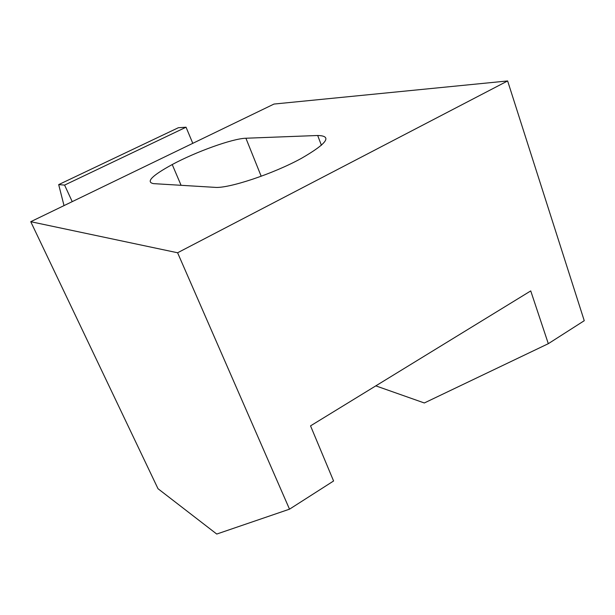<?xml version="1.0" encoding="UTF-8"?>
<svg xmlns="http://www.w3.org/2000/svg" width="615" height="615" viewBox="0 0 615 615"><rect width="100%" height="100%" fill="white"/><g stroke="black" fill="none" stroke-linecap="round" stroke-linejoin="round"><path stroke-width="0.92" d="M245.908 138.237C232.647 138.536 196.093 151.69 172.223 164.543C151.882 175.682 145.64 182.04 153.504 183.631L214.758 187.344C228.15 188.805 273.306 173.868 301.642 158.224C327.203 143.426 332.554 135.853 317.686 135.492L245.908 138.237L261.19 176.259M289.511 509.174L216.749 534.051L158.009 488.717L30.75 221.7L273.99 104.058L507.629 80.949L584.25 320.707L548.311 343.685L530.737 290.918L310.537 425.864L333.584 480.991L289.511 509.174L177.597 252.765L507.629 80.949M30.75 221.7L177.597 252.765M375.803 385.866L424.319 402.971L548.311 343.685M64.022 205.61L58.686 184.615L64.59 185.092L72.224 201.635M192.787 143.333L186.045 127.213L64.59 185.092M58.686 184.615L178.335 127.736L186.045 127.213M321.407 145.278L317.686 135.492M181.079 185.299L172.223 164.543"/></g></svg>
